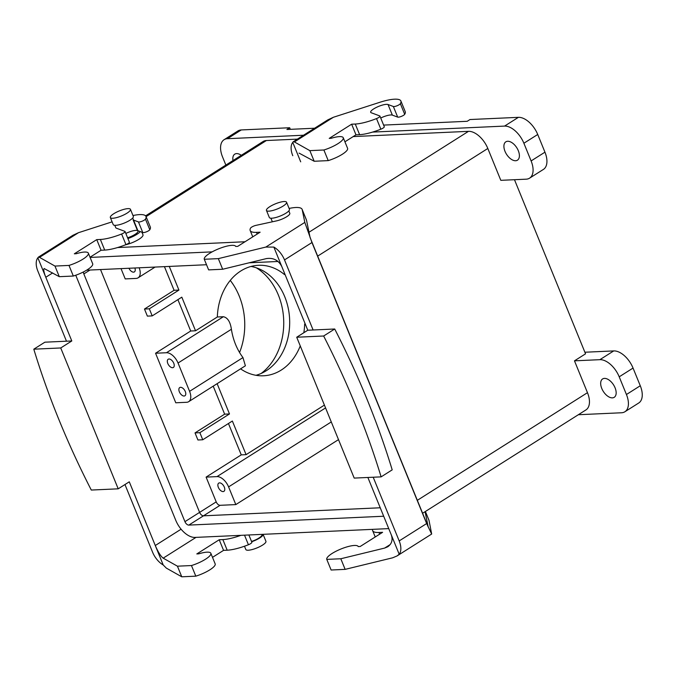 <?xml version="1.0" encoding="UTF-8"?>
<svg xmlns="http://www.w3.org/2000/svg" width="676" height="676" viewBox="0 0 676 676"><rect width="100%" height="100%" fill="white"/><g stroke="black" fill="none" stroke-linecap="round" stroke-linejoin="round"><path stroke-width="1.01" d="M112.098 221.855L78.509 232.688L72.949 235.273L38.278 257.21L39.512 257.362L54.959 266.065L59.294 276.678L44.151 268.541C43.323 269.437 43.872 272.344 45.799 277.253L71.8 340.966L66.476 341.203L37.873 271.127A16.587 9.278 -122.3 0 1 37.864 257.818L45.799 277.253L52.635 272.935M60.73 347.963L118.207 488.824L91.285 490.049A533.263 298.192 57.7 0 1 33.8 349.188L60.73 347.963L71.8 340.966M118.207 488.824L129.277 481.819L155.277 545.524L181.1 529.19M33.8 349.188L44.87 342.191L66.476 341.203M191.469 565.55L195.803 576.163L181.768 576.805L166.321 568.102L163.212 564.967L155.277 545.524C158.116 552.081 160.753 556.297 163.178 558.156L177.433 566.184L191.469 565.55A16.985 4.284 -22.2 0 0 210.836 553.281A16.985 4.284 -22.2 0 0 198.744 553.838L196.809 553.931L219.227 539.752L222.852 539.583A28.046 7.073 -22.2 0 0 240.91 535.333M248.878 534.978L251.861 542.27A3.946 0.997 157.8 0 1 248.43 544.746L244.518 535.172M212.501 557.362L223.553 550.365L227.187 550.205A28.046 7.073 -22.2 0 0 248.43 544.746M195.803 576.163A16.985 4.284 -22.2 0 0 215.171 563.894L210.836 553.281M54.959 266.065L68.994 265.423A16.985 4.284 -22.2 0 0 88.353 253.154A16.985 4.284 -22.2 0 0 76.27 253.72L74.326 253.804L96.744 239.625L100.378 239.465A28.046 7.073 -22.2 0 0 121.612 234.014A3.946 0.997 -22.2 0 0 125.052 231.538A3.946 0.997 -22.2 0 0 124.823 231.344L116.331 228.175A9.675 2.442 -22.2 0 1 115.773 227.711L114.793 225.319L115.773 227.711M90.026 257.235L101.079 250.247L104.712 250.078A28.046 7.073 -22.2 0 0 125.947 244.627A3.946 0.997 -22.2 0 0 129.378 242.152L125.052 231.538M133.569 220.097L138.453 221.914A3.946 0.997 -22.2 0 0 142.137 221.204A3.946 0.997 -22.2 0 0 145.458 219.117A28.046 7.073 -22.2 0 0 145.991 216.43A28.046 7.073 -22.2 0 0 132.986 215.534M137.896 230.71L142.78 232.536A3.946 0.997 -22.2 0 0 146.472 231.817A3.946 0.997 -22.2 0 0 149.793 229.739A28.046 7.073 -22.2 0 0 150.326 227.051L145.991 216.43M124.967 484.548L152.556 552.14A16.587 9.278 57.7 0 0 163.212 564.967M59.294 276.678L73.321 276.045L68.994 265.423M73.321 276.045A16.985 4.284 -22.2 0 0 92.688 263.775L88.353 253.154M38.278 257.21L37.864 257.818M96.744 239.625L101.079 250.247M125.829 233.448A9.675 2.442 157.8 0 1 137.465 230.55L133.13 219.928M194.147 537.412A11.847 6.625 -122.3 0 0 195.71 537.572L163.178 558.156M181.768 576.805L177.433 566.184M223.553 550.365L219.227 539.752M391.269 534.792C393.001 539.828 391.835 543.817 387.77 546.766L384.644 548.075L340.814 558.756L326.778 559.39L331.113 570.012L345.14 569.369L392.629 557.81L397.006 555.968L399.195 554.236L367.871 477.467M296.713 337.231L323.643 336.006A533.263 298.192 57.7 0 1 381.12 476.867L354.199 478.093L296.713 337.231L307.783 330.226L313.106 329.989L284.511 259.914L311.966 242.54L426.649 523.554L431.668 534.032L429.015 520.393A28.046 7.073 157.8 0 0 428.914 520.072L425.407 511.478M281.782 266.521L273.856 247.078L265.812 247.07L218.331 258.629L222.666 269.251L266.496 258.57C273.4 257.598 278.495 260.252 281.782 266.521L307.783 330.226M323.643 336.006L334.713 329.001L313.106 329.989M334.713 329.001A533.263 298.192 57.7 0 1 392.198 469.862L381.12 476.867M289.1 208.436A28.046 7.073 157.8 0 1 302.104 209.332L306.439 219.953A28.046 7.073 157.8 0 1 306.532 220.275L310.073 237.487L428.212 526.993L425.077 511.69M222.666 269.251L208.631 269.885L204.296 259.271A16.985 4.284 157.8 0 1 218.441 248.895A16.985 4.284 157.8 0 1 235.755 246.453L237.707 246.377L260.125 232.198L256.491 232.358A28.046 7.073 157.8 0 1 250.171 230.524A28.046 7.073 157.8 0 1 250.526 228.15A3.946 0.997 -22.2 0 1 255.908 225.378L276.501 220.891A9.675 2.442 157.8 0 0 285.821 217.258A9.675 2.442 157.8 0 0 289.801 213.295L288.829 210.912L289.801 213.295M302.104 209.332A28.046 7.073 157.8 0 1 302.206 209.653L304.817 222.396L311.966 242.54M218.331 258.629L204.296 259.271M373.194 477.222L399.186 540.918L426.649 523.554M326.778 559.39A16.985 4.284 157.8 0 1 340.924 549.013A16.985 4.284 157.8 0 1 358.238 546.571A16.985 4.284 157.8 0 1 358.238 546.588L360.181 546.495L382.599 532.316L378.966 532.485A28.046 7.073 157.8 0 1 372.653 530.652A28.046 7.073 157.8 0 1 372.586 529.35M345.14 569.369L340.814 558.756M399.195 554.236A16.587 9.278 -122.3 0 0 399.186 540.918M273.856 247.078A16.587 9.278 57.7 0 1 284.511 259.914M239.566 352.5A62.133 49.078 87.4 0 0 239.186 295.97A62.133 49.078 87.4 0 0 230.262 280.413A62.133 49.078 87.4 0 1 239.186 295.97A62.133 49.078 87.4 0 1 239.566 352.5M278.36 295.04A60.063 47.438 -92.6 0 1 261.147 373.473A60.063 47.438 -92.6 0 0 278.36 295.04A60.063 47.438 -92.6 0 0 256.339 267.806A60.063 47.438 -92.6 0 1 278.36 295.04M255.967 375.298A55.305 43.678 87.4 0 0 288.897 311.889A55.305 43.678 87.4 0 0 251.024 266.462A55.305 43.678 87.4 0 1 288.897 311.889A55.305 43.678 87.4 0 1 255.967 375.298M305.265 324.058L304.665 324.083A55.305 43.678 87.4 0 1 303.828 332.736A55.305 43.678 87.4 0 0 304.665 324.083L305.265 324.058M240.58 368.842A55.305 43.678 87.4 0 0 263.513 375.78A55.305 43.678 87.4 0 0 300.254 345.909A55.305 43.678 87.4 0 1 263.513 375.78A55.305 43.678 87.4 0 1 240.58 368.842M245.388 365.8L242.963 357.579L189.593 391.336A11.847 6.625 -122.3 0 1 188.663 401.688A11.847 6.625 -122.3 0 0 189.593 391.336L178.041 363.029L189.593 391.336L242.963 357.579A55.305 43.678 87.4 0 1 231.403 329.263C230.296 321.801 227.618 317.619 223.384 316.714L217.334 316.993A55.305 43.678 87.4 0 1 258.485 265.296A55.305 43.678 87.4 0 0 217.334 316.993L195.541 330.784L181.819 297.161L152.21 315.895L149.32 308.814L144.478 309.033L147.368 316.115L152.21 315.895L149.32 308.814L144.478 309.033L147.368 316.115L152.21 315.895L181.819 297.161L195.541 330.784L217.334 316.993L223.384 316.714L166.44 352.737A11.847 6.625 57.7 0 1 178.041 363.029A11.847 6.625 57.7 0 0 166.44 352.737L155.556 353.235L166.44 352.737L223.384 316.714C227.618 317.619 230.296 321.801 231.403 329.263A55.305 43.678 87.4 0 0 242.963 357.579L245.388 365.8L188.663 401.688L245.388 365.8M284.444 274.54A55.305 43.678 87.4 0 0 258.485 265.296A55.305 43.678 87.4 0 1 284.444 274.54L285.044 274.507L284.444 274.54M169 359.007A4.859 2.712 -122.3 0 0 168.18 359.252A4.859 2.712 -122.3 0 0 168.485 364.812A4.859 2.712 -122.3 0 0 173.377 367.465A4.859 2.712 -122.3 0 0 173.445 362.556A4.859 2.712 -122.3 0 0 169 359.007A4.859 2.712 -122.3 0 0 168.18 359.252A4.859 2.712 -122.3 0 0 168.485 364.812A4.859 2.712 -122.3 0 0 173.377 367.465A4.859 2.712 -122.3 0 0 173.445 362.556A4.859 2.712 -122.3 0 0 169 359.007M175.768 402.786L155.556 353.235L190.7 331.003L195.541 330.784L190.7 331.003L155.556 353.235L175.768 402.786L186.66 402.288A11.847 6.625 -122.3 0 0 188.663 401.688A11.847 6.625 -122.3 0 1 186.66 402.288L175.768 402.786M184.109 396.026A4.859 2.712 57.7 0 1 179.664 392.477A4.859 2.712 57.7 0 1 179.731 387.568A4.859 2.712 57.7 0 1 184.624 390.221A4.859 2.712 57.7 0 1 184.928 395.773A4.859 2.712 57.7 0 1 184.109 396.026A4.859 2.712 57.7 0 1 179.664 392.477A4.859 2.712 57.7 0 1 179.731 387.568A4.859 2.712 57.7 0 1 184.624 390.221A4.859 2.712 57.7 0 1 184.928 395.773A4.859 2.712 57.7 0 1 184.109 396.026M197.916 439.983L195.026 432.902L199.868 432.682L202.758 439.763L197.916 439.983L195.026 432.902L199.868 432.682L202.758 439.763L197.916 439.983M224.643 414.168L195.026 432.902L224.643 414.168L213.21 386.157L224.643 414.168L229.485 413.949L199.868 432.682L229.485 413.949L217.131 383.681L229.485 413.949L224.643 414.168M177.898 299.637L190.7 331.003L177.898 299.637M174.087 290.3L144.478 309.033L174.087 290.3L164.437 266.648L174.087 290.3L178.929 290.08L169.279 266.428L178.929 290.08L149.32 308.814L178.929 290.08L174.087 290.3M121.021 268.625L125.221 278.909L136.113 278.419A11.847 6.625 -122.3 0 0 138.115 277.811A11.847 6.625 -122.3 0 0 139.171 267.797A11.847 6.625 -122.3 0 1 138.115 277.811L155.091 267.071L138.115 277.811A11.847 6.625 -122.3 0 1 136.113 278.419L125.221 278.909L121.021 268.625M100.513 269.555L199.606 512.383A3.955 2.214 -122.3 0 0 203.476 515.822L380.242 507.777L203.476 515.813L380.242 507.777L203.476 515.813L220.08 505.31A3.946 2.205 57.7 0 1 216.21 501.879L206.104 477.104L216.996 476.614A11.847 6.625 57.7 0 1 228.589 486.897L235.814 504.592L220.08 505.31A3.946 2.205 57.7 0 1 216.21 501.879L206.104 477.104L216.996 476.614A11.847 6.625 57.7 0 1 228.589 486.897L235.814 504.592L220.08 505.31L203.476 515.813A3.946 2.205 -122.3 0 1 199.606 512.383A3.955 2.214 -122.3 0 0 203.476 515.822A3.946 2.205 -122.3 0 1 199.606 512.383L216.21 501.879L199.606 512.383L100.513 269.555M241.248 454.872L206.104 477.104L241.248 454.872L228.454 423.506L241.248 454.872L246.089 454.652L324.412 405.101L246.089 454.652L241.248 454.872M232.367 421.03L202.758 439.763L232.367 421.03L246.089 454.652L232.367 421.03M338.499 439.628L235.814 504.592L338.499 439.628M245.008 241.755L117.548 247.551L244.999 241.763M223.105 491.579A4.859 2.712 57.7 0 1 218.661 488.03A4.859 2.712 57.7 0 1 218.728 483.12A4.859 2.712 57.7 0 1 223.621 485.774A4.859 2.712 57.7 0 1 223.925 491.334A4.859 2.712 57.7 0 1 223.105 491.579A4.859 2.712 57.7 0 1 218.661 488.03A4.859 2.712 57.7 0 1 218.728 483.12A4.859 2.712 57.7 0 1 223.621 485.774A4.859 2.712 57.7 0 1 223.925 491.334A4.859 2.712 57.7 0 1 223.105 491.579M128.947 268.262A4.859 2.712 -122.3 0 0 134.38 271.904A4.859 2.712 -122.3 0 0 134.879 267.992A4.859 2.712 -122.3 0 1 134.38 271.904A4.859 2.712 -122.3 0 1 128.947 268.262M188.807 525.1L383.689 516.236L188.807 525.1L203.476 515.822L188.807 525.1A3.955 2.214 -122.3 0 1 184.937 521.661A3.955 2.214 -122.3 0 0 188.807 525.1M83.832 273.924L184.937 521.661L199.606 512.383L184.937 521.661L83.832 273.924L89.984 270.037L83.832 273.924A3.955 2.214 -122.3 0 1 83.444 271.938A3.955 2.214 -122.3 0 0 83.832 273.924M278.039 261.477L249.174 262.795L278.039 261.477M206.526 264.73L86.604 270.189L206.526 264.73M212.137 251.869L90.094 257.421L212.137 251.869M75.763 275.233A19.748 11.044 -122.3 0 0 76.092 276.078L175.752 520.283A19.748 11.044 -122.3 0 0 195.068 537.42L388.742 528.615L195.068 537.42A19.748 11.044 -122.3 0 1 175.752 520.283L76.092 276.078A19.748 11.044 -122.3 0 1 75.763 275.233M251.531 541.468A9.675 2.442 -22.2 0 0 261.942 534.674A9.675 2.442 -22.2 0 1 251.531 541.468M259.643 538.028A10.867 2.738 -22.2 0 0 263.074 534.327L265.93 541.307A10.867 2.738 -22.2 0 1 262.533 545.11A10.867 2.738 -22.2 0 0 265.93 541.307L263.082 534.327A10.867 2.738 -22.2 0 1 259.643 538.028A10.867 2.738 -22.2 0 1 251.649 541.755A10.867 2.738 -22.2 0 0 259.643 538.028M245.819 549.512A10.867 2.738 -22.2 0 0 252.173 549.546A10.867 2.738 -22.2 0 0 262.533 545.11A10.867 2.738 -22.2 0 1 252.173 549.546A10.867 2.738 -22.2 0 1 245.819 549.512L244.475 546.225L245.819 549.512M227.432 138.698A19.748 11.044 -122.3 0 0 224.094 139.704A19.748 11.044 -122.3 0 0 222.548 156.942L225.86 165.062L222.548 156.942A19.748 11.044 -122.3 0 1 224.094 139.704A19.748 11.044 -122.3 0 1 227.432 138.698L303.532 135.234L227.432 138.698L241.264 129.944L289.674 127.739L290.325 129.336L289.674 127.739L286.911 129.488L289.674 127.739L241.264 129.944A19.748 11.044 57.7 0 0 237.927 130.95A19.748 11.044 57.7 0 1 241.264 129.944L227.432 138.698M266.386 140.532A19.748 11.044 -122.3 0 0 263.057 141.537A19.748 11.044 -122.3 0 1 266.386 140.532L297.389 139.121L266.386 140.532L146.075 216.641L266.386 140.532M241.29 155.303A10.867 6.076 -122.3 0 0 234.758 154.153A10.867 6.076 -122.3 0 0 233 160.55A10.867 6.076 -122.3 0 1 234.758 154.153A10.867 6.076 -122.3 0 1 241.29 155.303M129.944 220.215A10.867 2.738 -22.2 0 0 133.341 216.413L130.451 209.332A10.867 2.738 -22.2 0 0 119.365 210.904A10.867 2.738 -22.2 0 0 110.34 217.545A10.867 2.738 -22.2 0 0 116.694 217.571A10.867 2.738 -22.2 0 0 127.054 213.134A10.867 2.738 -22.2 0 0 130.451 209.332A10.867 2.738 -22.2 0 0 119.365 210.904A10.867 2.738 -22.2 0 0 110.34 217.545A10.867 2.738 -22.2 0 0 116.694 217.571A10.867 2.738 -22.2 0 0 127.054 213.134A10.867 2.738 -22.2 0 0 130.451 209.332L133.341 216.413A10.867 2.738 -22.2 0 1 129.944 220.215A10.867 2.738 -22.2 0 1 119.584 224.652A10.867 2.738 -22.2 0 1 113.23 224.618A10.867 2.738 -22.2 0 0 119.584 224.652A10.867 2.738 -22.2 0 0 129.944 220.215M127.612 237.808A9.675 2.442 -22.2 0 0 134.989 234.403A9.675 2.442 -22.2 0 0 138.022 231.015L132.716 218.01L138.022 231.015A9.675 2.442 -22.2 0 1 134.989 234.403A9.675 2.442 -22.2 0 1 127.612 237.808M136.932 234.31A12.836 3.236 -22.2 0 0 140.295 231.606A12.836 3.236 -22.2 0 1 136.932 234.31A12.836 3.236 -22.2 0 1 127.916 238.569A12.836 3.236 -22.2 0 0 136.932 234.31M142.974 234.775A12.836 3.236 157.8 0 1 138.952 239.27A12.836 3.236 157.8 0 1 125.449 244.822A12.836 3.236 157.8 0 0 138.952 239.27A12.836 3.236 157.8 0 0 142.974 234.775L141.926 232.214L142.974 234.775M613.723 350.92A19.748 11.044 57.7 0 1 633.049 368.065L619.208 376.819A19.748 11.044 -122.3 0 0 599.891 359.674L574.473 360.832L585.543 353.827L514.487 179.715L585.543 353.827L574.473 360.832L587.469 392.68L574.473 360.832L599.891 359.674A19.748 11.044 -122.3 0 1 619.208 376.819L626.432 394.514L619.208 376.819L633.049 368.065L640.273 385.759A19.748 11.044 57.7 0 1 638.727 403.006L624.886 411.76A19.748 11.044 -122.3 0 0 626.432 394.514L640.273 385.759A19.748 11.044 57.7 0 1 638.727 403.006L624.886 411.76A19.748 11.044 -122.3 0 0 626.432 394.514L640.273 385.759L633.049 368.065A19.748 11.044 57.7 0 0 613.723 350.92L584.892 352.23L613.723 350.92L599.891 359.674L613.723 350.92M621.548 412.766A19.748 11.044 -122.3 0 0 624.886 411.76A19.748 11.044 -122.3 0 1 621.548 412.766L578.335 414.726L621.548 412.766M585.931 409.926A19.748 11.044 -122.3 0 0 587.469 392.68A19.748 11.044 -122.3 0 1 585.931 409.926L422.61 513.245L585.931 409.926M615.075 387.821A10.867 6.076 -122.3 0 0 604.445 378.391A10.867 6.076 -122.3 0 0 602.612 378.949A10.867 6.076 -122.3 0 0 603.279 391.37A10.867 6.076 -122.3 0 0 614.222 397.311A10.867 6.076 -122.3 0 0 615.075 387.821A10.867 6.076 -122.3 0 0 604.445 378.391A10.867 6.076 -122.3 0 0 602.612 378.949A10.867 6.076 -122.3 0 0 603.279 391.37A10.867 6.076 -122.3 0 0 614.222 397.311A10.867 6.076 -122.3 0 0 615.075 387.821M543.403 169.422A19.748 11.044 -122.3 0 0 544.949 152.176L531.108 160.93A19.748 11.044 57.7 0 1 529.562 178.168A19.748 11.044 57.7 0 1 526.224 179.174L500.815 180.331L487.818 148.483L500.815 180.331L526.224 179.174A19.748 11.044 57.7 0 0 529.562 178.168A19.748 11.044 57.7 0 0 531.108 160.93L523.883 143.236L531.108 160.93L544.949 152.176L537.724 134.482A19.748 11.044 -122.3 0 0 518.399 117.337L469.989 119.534L467.226 121.291L383.613 125.094L467.226 121.291L469.989 119.534L518.399 117.337A19.748 11.044 -122.3 0 1 537.724 134.482L544.949 152.176A19.748 11.044 -122.3 0 1 543.403 169.422L529.562 178.168L543.403 169.422M504.566 126.091A19.748 11.044 57.7 0 1 523.883 143.236L537.724 134.482L523.883 143.236A19.748 11.044 57.7 0 0 504.566 126.091L518.399 117.337L504.566 126.091L372.569 132.09L504.566 126.091M468.493 131.338A19.748 11.044 57.7 0 1 487.818 148.483A19.748 11.044 57.7 0 0 468.493 131.338L353.193 136.577L468.493 131.338L308.991 232.24L468.493 131.338M515.619 160.736A10.867 6.076 57.7 0 1 505.682 152.801A10.867 6.076 57.7 0 1 505.842 141.825A10.867 6.076 57.7 0 1 518.306 150.697A10.867 6.076 57.7 0 1 517.453 160.178A10.867 6.076 57.7 0 1 515.619 160.736A10.867 6.076 57.7 0 1 505.682 152.801A10.867 6.076 57.7 0 1 505.842 141.825A10.867 6.076 57.7 0 1 518.306 150.697A10.867 6.076 57.7 0 1 517.453 160.178A10.867 6.076 57.7 0 1 515.619 160.736M314.602 128.229L286.911 129.488L314.602 128.229M289.455 209.306A10.867 2.738 157.8 0 1 280.43 215.948A10.867 2.738 157.8 0 1 269.344 217.52L266.454 210.439A10.867 2.738 157.8 0 1 269.859 206.636A10.867 2.738 157.8 0 1 280.21 202.2A10.867 2.738 157.8 0 1 286.565 202.234A10.867 2.738 157.8 0 1 277.549 208.867A10.867 2.738 157.8 0 1 266.454 210.439A10.867 2.738 157.8 0 1 269.859 206.636A10.867 2.738 157.8 0 1 280.21 202.2A10.867 2.738 157.8 0 1 286.565 202.234A10.867 2.738 157.8 0 1 277.549 208.867A10.867 2.738 157.8 0 1 266.454 210.439L269.344 217.52A10.867 2.738 157.8 0 0 280.43 215.948A10.867 2.738 157.8 0 0 289.455 209.306L286.565 202.234L289.455 209.306M293.181 141.783L294.406 141.935L309.853 150.638L323.889 149.996A16.985 4.284 -22.2 0 0 343.256 137.727A16.985 4.284 -22.2 0 0 331.172 138.293L329.229 138.386L351.647 124.198L355.272 124.038A28.046 7.073 -22.2 0 0 376.515 118.587A3.946 0.997 -22.2 0 0 379.946 116.111A3.946 0.997 -22.2 0 0 379.718 115.917L371.225 112.748A9.675 2.442 -22.2 0 1 370.668 112.284A9.675 2.442 -22.2 0 1 377.521 106.876A9.675 2.442 -22.2 0 1 388.024 104.51L393.347 106.495A3.946 0.997 -22.2 0 0 397.04 105.777A3.946 0.997 -22.2 0 0 400.361 103.69A28.046 7.073 -22.2 0 0 400.893 101.011A28.046 7.073 -22.2 0 0 379.827 102.296L333.412 117.261L327.843 119.855L293.181 141.783L292.767 142.391L300.702 161.834M344.921 141.816L355.973 134.82L359.607 134.651A28.046 7.073 -22.2 0 0 380.85 129.201A3.946 0.997 -22.2 0 0 384.281 126.725L379.946 116.111M380.732 118.021A9.675 2.442 157.8 0 1 392.359 115.123L397.682 117.109A3.946 0.997 -22.2 0 0 401.375 116.39A3.946 0.997 -22.2 0 0 404.696 114.312A28.046 7.073 -22.2 0 0 405.22 111.624L400.893 101.011M299.054 153.114L314.188 161.26L328.223 160.618L323.889 149.996M328.223 160.618A16.985 4.284 -22.2 0 0 347.591 148.348L343.256 137.727M309.853 150.638L314.188 161.26M351.647 124.198L355.973 134.82M292.767 142.391A16.587 9.278 -122.3 0 0 292.776 155.7M121.612 234.014L125.947 244.627M142.78 232.536L138.453 221.914M145.458 219.117L149.793 229.739M39.512 257.362L78.509 232.688M100.378 239.465L104.712 250.078M227.187 550.205L222.852 539.583M265.812 247.07L304.817 222.396M425.381 511.495L429.015 520.393M306.532 220.275L302.206 209.653M379.659 534.175L378.966 532.485M384.644 548.075L390.187 544.569M256.491 232.358L257.184 234.057M231.403 329.263L178.041 363.029L231.403 329.263M325.562 407.924L216.996 476.614L325.562 407.924M331.282 421.934L228.589 486.897L331.282 421.934M417.329 500.325L587.469 392.68L417.329 500.325M317.669 256.12L487.818 148.483L317.669 256.12M376.515 118.587L380.85 129.201M397.682 117.109L393.347 106.495M400.361 103.69L404.696 114.312M294.406 141.935L333.412 117.261M388.024 104.51L392.359 115.123M355.272 124.038L359.607 134.651M372.653 530.652L375.231 536.981M431.668 534.032L397.006 555.968M252.756 236.853L250.171 230.524M237.927 130.95L224.094 139.704L237.927 130.95M145.602 215.838L263.057 141.537L145.602 215.838M113.23 224.618L110.34 217.545L113.23 224.618M272.369 221.796L270.907 218.221L272.369 221.796"/></g></svg>
